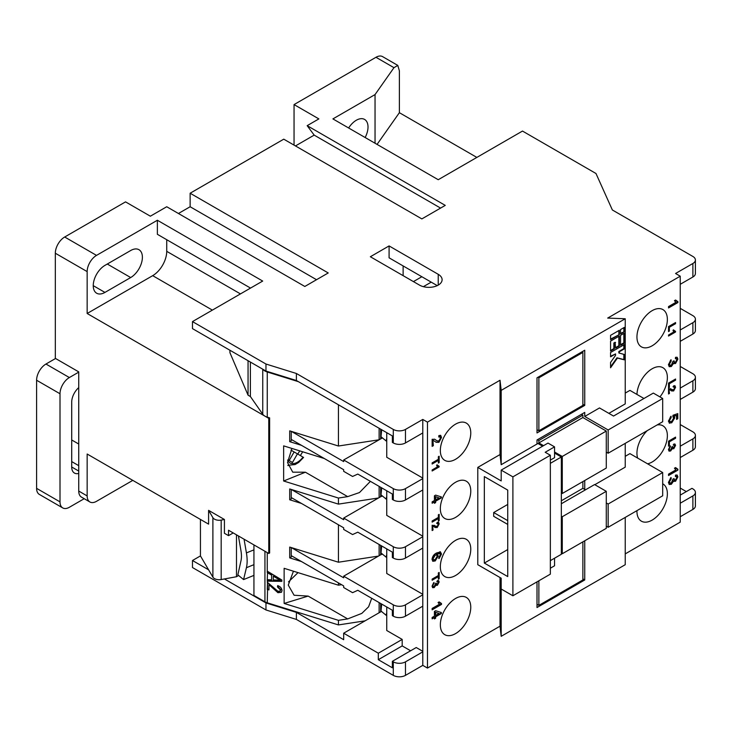 <?xml version="1.0" encoding="UTF-8"?>
<svg xmlns="http://www.w3.org/2000/svg" width="732" height="732" viewBox="0 0 732 732"><rect width="100%" height="100%" fill="white"/><g stroke="black" fill="none" stroke-linecap="round" stroke-linejoin="round"><path stroke-width="1.1" d="M212.371 310.112L152.686 275.662L87.154 313.497L268.772 418.356L268.772 553.474L269.623 552.98L269.623 417.862L267.253 417.13A9.928 5.737 180 0 1 264.938 416.133A9.928 5.737 180 0 1 262.751 414.23L250.39 396.534L250.39 362.065M298.427 381.683L267.253 371.993A9.928 5.737 180 0 1 264.938 371.005A9.928 5.737 180 0 1 262.889 369.276M253.94 559.852L253.94 556.357M238.422 535.952L240.938 550.61A23.168 10.852 68 0 1 241.45 556.21A23.168 10.852 68 0 1 240.938 560.968L237.845 574.858L243.573 579.579L246.419 567.712A33.096 15.5 -112 0 0 247.142 560.904A33.096 15.5 -112 0 0 246.419 552.898L244.067 539.209M455.551 598.483A21.512 12.426 120 0 0 441.497 617.442A21.512 12.426 120 0 0 444.791 634.681A21.512 12.426 120 0 0 455.551 633.61A21.512 12.426 120 0 0 469.605 614.651A21.512 12.426 120 0 0 466.311 597.413A21.512 12.426 120 0 0 455.551 598.483M455.551 540.372A21.512 12.426 120 0 0 441.497 559.33A21.512 12.426 120 0 0 444.791 576.569A21.512 12.426 120 0 0 455.551 575.508A21.512 12.426 120 0 0 469.605 556.549A21.512 12.426 120 0 0 466.311 539.31A21.512 12.426 120 0 0 455.551 540.372M455.551 482.269A21.512 12.426 120 0 0 441.497 501.228A21.512 12.426 120 0 0 444.791 518.466A21.512 12.426 120 0 0 455.551 517.405A21.512 12.426 120 0 0 469.605 498.446A21.512 12.426 120 0 0 466.311 481.199A21.512 12.426 120 0 0 455.551 482.269M455.551 424.157A21.512 12.426 120 0 0 441.497 443.116A21.512 12.426 120 0 0 444.791 460.364A21.512 12.426 120 0 0 455.551 459.293A21.512 12.426 120 0 0 469.605 440.335A21.512 12.426 120 0 0 466.311 423.096A21.512 12.426 120 0 0 455.551 424.157M652.157 310.652A21.512 12.426 120 0 0 638.103 329.61A21.512 12.426 120 0 0 641.397 346.849A21.512 12.426 120 0 0 652.157 345.788A21.512 12.426 120 0 0 666.212 326.829A21.512 12.426 120 0 0 662.908 309.59A21.512 12.426 120 0 0 652.157 310.652M659.953 396.909A21.512 12.426 120 0 0 662.908 367.693A21.512 12.426 120 0 0 652.157 368.763A21.512 12.426 120 0 0 636.95 394.438M647.234 430.654A21.512 12.426 120 0 0 637.645 458.076M647.591 463.823A21.512 12.426 120 0 0 652.157 462.002A21.512 12.426 120 0 0 666.212 443.043A21.512 12.426 120 0 0 662.908 425.804A21.512 12.426 120 0 0 657.08 424.972M636.95 510.643A21.512 12.426 120 0 0 641.397 521.175A21.512 12.426 120 0 0 652.157 520.104A21.512 12.426 120 0 0 666.212 501.146A21.512 12.426 120 0 0 662.908 483.907A21.512 12.426 120 0 0 662.689 483.779M338.431 582.882L338.431 585.197L284.135 568.316L284.135 603.452L308.145 596.086L294.09 595.253L288.28 585.097L293.44 571.207M130.689 277.547A16.552 9.553 120 0 0 142.392 257.28A16.552 9.553 120 0 0 138.961 249.703A16.552 9.553 120 0 0 130.689 250.518L104.941 265.387A16.552 9.553 120 0 0 94.135 279.972A16.552 9.553 120 0 0 96.67 293.23A16.552 9.553 120 0 0 104.941 292.416L130.689 277.547L107.284 264.032M365.149 137.525A16.552 9.553 120 0 0 368.013 127.011A16.552 9.553 120 0 0 364.591 119.435A16.552 9.553 120 0 0 348.642 127.99M324.285 458.507L283.641 445.87L283.641 481.006L305.4 472.204L292.745 472.177L287.511 462.514L291.967 448.46M288.545 465.424A21.512 12.426 -60 0 1 287.95 465.616A21.512 12.426 -60 0 0 288.536 465.415M297.714 454.023A18.209 10.513 120 0 0 299.736 450.875M236.482 534.827L236.482 576.725L224.422 578.957L265.972 602.939L296.396 612.4L343.674 639.695L343.674 633.207L379.121 612.739L379.121 602.592M233.206 532.942L228.521 535.641L224.422 533.28L224.422 519.491L208.593 510.35L212.893 517.68A6.615 3.825 -0 0 0 221.183 520.095L224.422 519.491M200.44 519.427L200.44 555.917L192.479 560.511L208.593 569.807L212.893 577.136A6.615 3.825 -0 0 0 221.183 579.552L224.422 578.957M253.94 575.389L243.573 579.579M288.509 581.876L298.015 572.634M228.521 535.641L228.521 530.233L268.772 553.474M238.614 575.489L236.482 576.725M386.743 606.993L386.743 630.508L402.188 639.42L402.188 645.908L378.316 659.697L378.316 653.209L343.674 633.207M402.188 639.42L378.316 653.209M78.736 491.053L87.154 495.921A13.24 7.64 120 0 0 89.899 501.978L81.472 497.119A13.24 7.64 -60 0 1 78.736 491.053L78.736 371.874L55.321 358.36L55.321 253.226A13.24 7.64 -60 0 1 64.691 237.012L125.538 201.876L150.353 216.196L166.731 206.744L304.823 286.468L328.229 272.954L190.137 193.23L283.76 139.172L421.852 218.905L445.257 205.39L307.166 125.666L318.868 118.904L294.054 104.585L375.974 57.288A13.24 7.64 -60 0 1 382.598 56.629L397.796 65.404L393.972 67.673L375.04 94.584L375.04 143.225M294.054 145.119L294.054 104.585M190.137 193.23L190.137 206.744L178.434 213.497M307.166 125.666L314.184 135.118L295.463 145.933M625.238 553.886L680.238 522.136L680.238 276.193L607.688 318.081L625.238 318.759L501.191 390.376L500.02 380.247L427.47 422.135L422.785 419.436L422.785 665.37L405.464 675.371A8.61 4.968 180 0 1 393.294 675.371L296.396 619.428L296.396 612.4M625.238 393.084L629.923 390.376L643.959 398.492M662.689 472.543L608.155 504.028L608.155 527.269L662.689 495.784L662.689 472.543L629.923 453.62L625.238 456.32M677.896 470.109L668.536 475.516L668.536 474.126L675.837 469.917L674.456 468.224L675.563 467.583L677.896 469.221L677.896 470.109L668.536 474.977M668.536 446.172L668.536 441.176L675.563 437.123L675.563 438.267L669.35 441.853L669.35 445.697L668.536 446.172M670.274 390.092L668.966 389.232L669.441 393.468L668.536 393.99L668.536 388.683L673.614 389.918L674.748 387.777L673.486 386.972L673.577 385.883L674.968 385.755L675.563 387.338L673.623 390.952L671.564 390.934L668.966 389.232L668.536 393.45M670.512 388.665L671.848 389.653M673.532 386.505L674.392 386.844L673.486 386.972M668.417 364.646L671.061 359.751L671.18 361.068L669.496 364.069L670 365.286L671.363 365.122L672.983 361.269L674.062 360.785L674.556 362.331L675.48 362.194L676.816 359.769L676.395 358.735L675.38 358.781L675.499 357.326L677.155 357.298L677.896 359.101L675.517 363.557L673.66 363.154L671.354 366.512L669.295 366.714L668.417 364.646M674.145 363.703L673.193 362.88L670.887 366.247L669.075 366.558M668.536 331.578L668.536 326.591L675.563 322.538L675.563 323.681L669.35 327.268L669.35 331.111L668.536 331.578M677.896 302.554L668.536 307.952L668.536 306.571L675.837 302.353L674.456 300.66L675.563 300.019L677.896 301.657L677.896 302.554L677.429 302.279L668.536 307.413M675.563 331.989L668.536 336.052L668.536 335.009L674.007 331.852L672.973 330.58L673.806 330.095L675.563 331.989L668.536 335.503M674.52 330.946L675.563 331.322M668.536 388.061L668.536 383.074L675.563 379.02L675.563 380.164L669.35 383.751L669.35 387.594L668.536 388.061M676.578 415.428L673.687 416.014L674.309 417.579L671.281 422.501L669.551 423.206L668.417 421.12L671.061 416.243L671.18 417.551L669.496 420.507L669.981 421.705L671.674 421.422L673.696 418.091L672.864 416.728L672.983 415.273L677.777 413.607L677.777 418.731L676.578 419.427L676.578 415.428L674.154 416.279L674.776 417.844L671.747 422.767L669.231 423.069M668.444 449.576L670.43 445.907L669.258 449.146L669.634 450.061L670.658 449.933L671.866 447.042L672.681 446.685L673.742 447.737L674.748 445.925L673.669 445.184L673.76 444.086L674.996 444.068L675.563 445.422L673.779 448.762L672.379 448.46L670.649 450.976L669.112 451.132L668.444 449.576M672.854 447.618L673.742 447.737M674.748 445.925L673.669 445.184M672.745 448.862L671.912 448.185L670.183 450.711L668.892 450.967M668.417 482.415L671.061 477.529L671.18 478.838L669.496 481.839L670 483.056L671.363 482.891L672.983 479.039L674.062 478.554L674.556 480.101L675.48 479.963L676.816 477.538L676.395 476.505L675.38 476.559L675.499 475.105L677.155 475.068L677.896 476.88L675.517 481.327L673.66 480.924L671.354 484.282L669.295 484.493L668.417 482.415M674.145 481.473L673.193 480.649L670.887 484.017L669.075 484.337M625.238 517.405L625.238 564.701L501.191 636.318L500.02 626.18L427.47 668.069L427.47 422.135M427.47 668.069L422.785 665.37M500.02 626.18L500.02 577.53M501.191 636.318L501.191 578.207L477.786 564.692L477.786 467.4L500.02 454.563L500.02 380.247M441.506 604.431L432.145 609.829L432.145 608.448L439.438 604.239L438.065 602.537L439.163 601.896L441.506 603.534L441.506 604.431L441.039 604.156L432.145 609.289M432.145 580.238L432.145 579.094L438.358 575.508L438.358 572.909L439.163 572.442L439.163 578.783L438.358 579.25L438.358 576.651L432.145 580.238M433.884 526.656L432.575 525.796L433.042 530.032L432.145 530.554L432.145 525.247L437.224 526.473L438.358 524.341L437.096 523.536L437.187 522.447L438.578 522.319L439.163 523.902L437.233 527.516L435.165 527.498L432.575 525.796L432.145 530.014M434.113 525.228L435.458 526.216M437.132 523.069L437.992 523.407L437.096 523.536M432.145 503.232L432.145 501.85L434.424 500.532L434.424 495.82L435.632 495.125L441.387 496.927L441.387 497.897L435.632 501.228L435.632 502.609L434.424 503.305L434.424 501.914L432.145 503.232M432.145 464.024L432.145 462.88L438.358 459.293L438.358 456.695L439.163 456.228L439.163 462.569L438.358 463.036L438.358 460.437L432.145 464.024M432.877 440.124L433.344 445.678L432.145 446.374L432.145 439.31L434.771 439.273L436.885 440.792L438.916 440.948L440.426 438.102L439.941 436.848L438.752 437.022L438.871 435.567L440.719 435.394L441.506 437.507L438.925 442.32L436.18 442.302L432.877 440.124L432.877 445.413L432.145 445.834M439.163 466.934L432.145 470.987L432.145 469.953L437.617 466.787L436.583 465.515L437.416 465.04L439.163 466.934L432.145 470.447M438.129 465.881L439.163 466.266M432.145 522.126L432.145 520.983L438.358 517.405L438.358 514.806L439.163 514.331L439.163 520.672L438.358 521.147L438.358 518.549L432.145 522.126M440.152 553.575L437.031 554.078L438.267 556L435.229 560.941L432.841 561.27L432.026 559.376C432.447 556.384 433.948 554.252 436.528 552.989L440.444 551.901L441.506 554.06L439.108 558.571L438.99 557.253L440.426 554.591L440.152 553.575L439.475 553.145L436.565 553.813L437.8 555.725L434.762 560.675L432.612 561.096M436.565 553.813L437.498 554.252M432.054 586.14L434.039 582.471L432.868 585.71L433.243 586.616L434.268 586.497L435.476 583.605L436.29 583.248L437.352 584.301L438.358 582.48L437.279 581.748L437.37 580.65L438.605 580.632L439.163 581.986L437.379 585.316L435.988 585.014L434.259 587.54L432.713 587.695L432.054 586.14M436.464 584.182L437.352 584.301M438.358 582.48L437.279 581.748M436.354 585.426L435.522 584.749L433.792 587.274L432.502 587.531M432.145 618.842L432.145 617.46L434.424 616.143L434.424 611.43L435.632 610.735L441.387 612.538L441.387 613.508L435.632 616.829L435.632 618.22L434.424 618.915L434.424 617.524L432.145 618.842M680.238 495.107L691.941 488.354L692.884 488.894A8.61 4.968 -0 0 1 695.4 492.407A8.61 4.968 -0 0 1 692.884 495.921L680.238 503.213M192.479 560.511L192.479 567.538L265.972 609.966L265.972 602.939M87.154 495.921L87.154 454.023L208.593 524.139L208.593 510.35M89.899 501.978A13.24 7.64 120 0 0 96.514 501.319L132.794 480.375M378.316 659.697L392.361 667.804L392.361 661.316L393.294 661.856A8.61 4.968 -0 0 0 405.464 661.856L405.464 675.371M695.4 492.407L695.4 505.913A8.61 4.968 180 0 1 692.884 509.426L680.238 516.728M296.396 619.428L265.972 609.966M680.238 488.079L686.323 491.593M422.785 651.855L405.464 661.856M692.884 263.493A8.61 4.968 -0 0 0 695.4 259.979L695.4 273.493A8.61 4.968 180 0 1 692.884 277.007L692.884 263.493L675.563 273.493L680.238 276.193M410.615 650.775L402.188 645.908M392.361 661.316L416.233 647.527L422.785 651.315M338.431 585.197L341.597 584.712M371.71 598.309L368.599 606.81L361.818 613.389L347.682 618.915L338.431 620.333L338.431 624.927L267.253 602.793A9.928 5.737 180 0 1 264.938 601.805L264.938 551.269L253.94 544.91L253.94 595.455L264.938 601.805M365.103 620.837L338.431 624.927M284.135 603.452L338.431 620.333M301.465 561.545L289.707 557.885L289.707 547.078L338.431 562.222L338.431 524.78M301.465 503.442L289.707 499.782L289.707 488.967L338.431 504.119L338.431 498.044L347.682 496.625L359.485 492.554L370.392 481.345M283.641 481.006L338.431 498.044M301.465 445.331L289.707 441.671L289.707 430.864L338.431 446.017L338.431 404.787M267.253 571.143L281.829 579.991L281.829 581.354L267.253 581.144L267.253 579.689L271.609 579.854L271.609 575.132L267.253 572.607L267.253 552.596M267.253 582.196L277.959 591.319L280.146 591.026L280.502 590.038L277.474 586.954L277.666 585.609C280.274 586.506 281.728 588.162 282.012 590.559L281.463 592.27L277.931 592.71L268.955 584.658L268.955 589.919L267.253 589.397L267.564 579.698M537.004 581.858L537.004 607.533L584.749 579.964L584.749 540.783M584.749 579.964L582.873 578.884M582.873 541.863L582.873 579.964L538.871 605.373L537.004 604.293M538.871 580.778L538.871 605.373M208.593 569.807L200.44 555.917M87.154 313.497L87.154 271.599L55.321 253.226M476.852 157.417L399.379 112.691L399.379 70.803L397.796 65.404M389.085 245.925L438.23 274.308A13.24 7.64 180 0 1 442.11 279.706A13.24 7.64 180 0 1 433.939 286.77A13.24 7.64 180 0 1 419.509 285.114L370.355 256.74L389.085 245.925L389.085 257.82L431.212 282.14L423.38 286.66M421.852 276.733L413.424 281.6M403.122 275.653L403.122 265.926M84.217 498.693L69.366 507.267A13.24 7.64 120 0 1 62.751 507.926A13.24 7.64 120 0 1 60.006 501.859L60.006 393.761L36.6 380.247L36.6 488.354L60.006 501.859M62.751 507.926L39.345 494.411A13.24 7.64 -60 0 1 36.6 488.354M36.6 380.247A13.24 7.64 -60 0 1 45.96 364.033L55.559 358.488M78.736 473.412A13.24 7.64 -60 0 1 74.454 473.064A13.24 7.64 -60 0 1 71.709 466.998L71.709 402.133L71.709 439.978L78.736 444.031M45.96 364.033L69.366 377.547L78.736 372.14M69.366 377.547A13.24 7.64 120 0 0 60.006 393.761M71.709 402.133A13.24 7.64 -60 0 1 78.736 387.612M290.943 450.116L294.127 451.955L289.167 460.556L292.471 462.468L297.439 453.867L302.389 456.731M297.439 453.867L294.127 451.955M386.743 554.508L386.112 557.144L380.997 552.934L381.692 545.971M386.743 556.896L386.112 557.144M386.743 496.406L386.112 499.041L380.997 494.832L381.692 487.869M386.743 498.785L386.112 499.041M277.547 578.719L273.31 576.13L273.31 579.927L280.31 580.202L273.31 576.13M606.279 528.348L562.277 553.749L562.277 516.728L606.279 491.318L606.279 528.348M561.343 553.209L562.277 553.749M561.343 503.753L594.576 484.566L606.279 491.318M561.343 516.188L562.277 516.728M585.454 489.836L582.873 488.345L561.343 500.779M386.743 612.62L386.112 615.255L380.997 611.046L381.692 604.083M386.743 614.999L386.112 615.255M538.871 440.508L538.871 442.942L582.873 417.542L582.873 415.108L538.871 440.508L537.471 439.703M538.871 442.942L543.556 445.651M554.554 452.001L562.277 456.457L606.279 431.057L606.279 468.077L562.277 493.487L562.277 456.457M582.873 417.542L606.279 431.057M561.343 492.947L562.277 493.487M582.873 481.592L582.873 488.345M435.632 612.446L435.632 615.447L438.999 613.498L435.156 612.172L435.632 615.447M437.187 556.238L436.611 554.929L435.256 555.112L433.106 558.644L433.609 559.834L435.192 559.577L437.187 556.238M435.632 496.836L435.632 499.837L438.999 497.888L435.156 496.561L435.632 499.837M289.707 499.782L291.245 498.885L291.245 497.54L343.674 527.809L343.674 529.428L352.568 534.561L357.802 532.182L392.361 552.129L392.361 557.537L393.294 558.077L393.294 546.722L343.674 518.073L343.674 519.702L291.327 489.47M277.867 578.381L280.31 580.202M379.121 544.489L379.121 555.716L343.674 576.185L343.674 577.804L291.327 547.582M582.873 415.108L581.473 414.294M507.743 520.644L493.697 512.537L507.743 504.43M493.697 512.537L493.697 516.316L507.743 524.432M435.156 612.172L438.999 613.498M436.373 554.838L435.256 555.112M434.79 554.838L432.639 558.379L433.106 558.644M432.639 558.379L433.399 559.66M435.156 496.561L438.999 497.888M380.658 545.377L380.658 554.829L382.433 554.115M380.658 487.265L380.658 496.726L382.433 496.012M289.707 441.671L291.245 440.783L291.245 439.429L343.674 469.697L343.674 471.326L352.568 476.459L357.802 474.071L392.361 494.027L392.361 499.425L393.294 499.965L393.294 488.619A8.61 4.968 -0 0 0 405.464 488.619L405.464 499.965A8.61 4.968 180 0 1 393.294 499.965M695.4 377.273L695.4 388.628A8.61 4.968 180 0 1 692.884 392.142L692.884 380.786A8.61 4.968 -0 0 0 695.4 377.273A8.61 4.968 -0 0 0 692.884 373.759L680.238 366.467M300.33 455.533A21.512 12.426 -60 0 0 302.645 451.781A21.512 12.426 -60 0 1 300.321 455.533M380.658 496.726L379.121 497.614L379.121 486.377M379.121 497.614L343.674 518.073M291.245 497.54L291.245 489.452M379.121 555.716L380.658 554.829M271.609 579.854L271.609 575.132M271.92 574.803L267.564 572.268L267.253 579.689M267.564 572.268L267.564 571.335M281.829 581.016L267.564 580.805M281.61 592.087L278.242 592.38L269.266 584.319L268.955 584.658M280.301 590.834L280.813 589.699L277.785 586.616L277.913 585.71M268.955 589.489L267.564 589.059L267.564 582.297M386.743 438.303L386.112 440.938L380.997 436.72L381.692 429.757M386.743 440.682L386.112 440.938M393.294 488.619L343.674 459.971L343.674 461.59L291.327 431.368M289.707 557.885L291.245 556.997L291.245 555.643L343.674 585.911L343.674 587.531L352.568 592.673L357.802 590.285L392.361 610.232L392.361 615.639L393.294 616.179L393.294 604.833L343.674 576.185M291.245 555.643L291.245 547.554M380.658 603.479L380.658 611.861L381.555 611.495M695.4 319.17L695.4 330.516A8.61 4.968 180 0 1 692.884 334.03L692.884 322.684A8.61 4.968 -0 0 0 695.4 319.17A8.61 4.968 -0 0 0 692.884 315.657L680.238 308.355M692.884 334.03L680.238 341.332M692.884 380.786L680.238 388.079M692.884 392.142L680.238 399.434M692.884 438.889A8.61 4.968 -0 0 0 695.4 435.375L695.4 446.73A8.61 4.968 180 0 1 692.884 450.244L692.884 438.889L680.238 446.191M695.4 435.375A8.61 4.968 -0 0 0 692.884 431.862L680.238 424.569M676.899 474.967L677.429 476.605L675.05 481.052L673.925 481.299M676.13 476.422L675.416 476.157M673.596 478.765L674.355 479.899M670.64 477.84L669.03 481.564L669.789 482.891M674.739 443.967L675.087 445.148L673.303 448.487L671.912 448.185M674.282 445.651L673.202 444.91L674.282 445.651M672.205 446.566L673.275 447.462M670.018 446.236L668.792 448.872L669.432 449.878M677.31 413.772L677.31 418.466L676.578 418.887M670.64 416.554L669.03 420.241L669.78 421.531M675.087 379.286L675.087 379.89L668.883 383.477L668.536 387.521M675.087 331.248L675.087 331.724M673.339 329.83L675.087 331.056M677.429 301.602L677.429 302.279M675.343 300.147L676.597 301.209M675.087 322.803L675.087 323.407L668.883 326.994L668.536 331.038M676.899 357.189L677.429 358.836L675.05 363.282L673.925 363.53M676.13 358.653L675.416 358.378M673.596 360.995L674.355 362.13M670.64 360.071L669.03 363.795L669.789 365.112M674.712 385.654L675.087 387.063L673.156 390.678L671.326 390.787M674.282 387.512L673.019 386.697M675.087 437.397L675.087 438.001L668.883 441.588L668.536 445.632M677.429 469.166L677.429 469.843M675.343 467.711L676.597 468.764M608.155 429.977L584.749 416.462L599.49 407.944L613.535 416.05L653.328 393.084L662.689 398.492L662.689 421.733L608.155 453.218L608.155 429.977L662.689 398.492M584.749 489.433L584.749 480.512M625.238 443.354L625.238 467.135L594.814 484.703M610.57 350.509L613.846 348.615L613.846 342.997L615.1 342.274L615.566 348.167L619.309 346.007L619.309 336.061L610.57 341.103L610.57 351.049L614.313 348.889L614.313 343.262L615.566 342.539M615.566 347.627L618.842 345.733L618.842 336.327M620.553 344.745L623.838 342.851L623.838 333.444M610.57 366.833L616.966 357.792L623.838 359.568L623.838 354.38M619.309 353.208L619.309 351.772L624.304 348.889L624.304 344.562L610.57 352.485L610.57 356.813L615.566 353.931L615.566 355.368L610.57 362.432L610.57 367.766L617.433 358.067L624.304 359.842L624.304 354.498L618.842 352.943L618.842 351.497L623.838 348.615L623.838 344.836M610.57 356.274L615.566 353.931M584.749 416.462L584.749 412.409L537.004 439.969L537.004 444.022L537.938 443.482L542.622 446.191M550.345 460.108L554.554 457.674L554.554 446.868L545.194 452.266L550.345 455.24L550.345 574.153L512.894 595.775L512.894 476.861L501.191 470.109L501.191 480.915L477.786 467.4M554.554 446.868L548.003 443.08L501.191 470.109M512.894 476.861L550.345 455.24M550.345 568.206L554.554 565.781L554.554 558.214M512.894 595.775L501.191 589.022M507.743 576.587L507.743 490.101L484.337 476.596L484.337 563.073L507.743 576.587M507.743 549.558L484.337 563.073M550.345 560.639L561.343 554.289L561.343 456.997L554.554 453.081M550.345 463.347L561.343 456.997M434.424 617.524L432.145 618.302M440.92 612.391L440.92 613.233L435.156 616.564L435.156 617.945L434.424 618.375M438.349 580.531L438.697 581.711L436.913 585.051L435.522 584.749M437.892 582.214L436.812 581.473L437.892 582.214M435.805 583.13L436.885 584.026M433.618 582.791L432.402 585.435L433.042 586.442M439.978 551.635L441.039 553.795L438.642 558.296M438.358 518.549L432.145 521.587M438.697 514.605L438.358 520.598M438.697 466.192L438.697 466.668M436.94 464.765L438.697 465.991M440.472 435.284L441.039 437.233L438.459 442.055L435.943 442.165M439.685 436.757L438.788 436.528M434.552 439.163L436.647 440.646M386.743 490.779L386.743 515.374L422.785 536.181M386.743 548.89L386.743 573.476L422.785 594.293M438.358 460.437L432.145 463.484M438.697 456.503L438.358 462.496M434.424 501.914L432.145 502.692M440.92 496.781L440.92 497.623L435.156 500.953L435.156 502.335L434.424 502.765M438.322 522.218L438.697 523.627L436.766 527.241L434.936 527.351M437.892 524.075L436.629 523.261M438.358 576.651L432.145 579.698M438.697 572.708L438.358 578.71M441.039 603.488L441.039 604.156M438.953 602.024L440.197 603.086M422.785 606.178L405.464 616.179A8.61 4.968 180 0 1 393.294 616.179M393.294 604.833A8.61 4.968 -0 0 0 405.464 604.833L405.464 616.179M422.785 594.832L405.464 604.833M422.785 548.076L405.464 558.077A8.61 4.968 180 0 1 393.294 558.077M393.294 546.722A8.61 4.968 -0 0 0 405.464 546.722L405.464 558.077M422.785 536.721L405.464 546.722M422.785 489.973L405.464 499.965M291.245 439.429L291.245 431.34M152.686 275.662A19.855 11.465 120 0 0 166.731 251.341L166.731 239.712M268.772 418.356L269.623 417.862M440.572 208.089L314.184 135.118M316.526 279.706L190.137 206.744M267.564 589.059L267.253 602.793M250.399 396.543L248.057 395.188L229.93 352.687L229.93 350.244M250.527 288.088L157.371 234.304L157.371 220.25L262.697 281.061L192.479 321.595L192.479 328.622L265.972 371.06L265.972 364.033L192.479 321.595M338.431 504.119L378.481 497.98M338.431 562.222L378.481 556.082M538.871 430.782L538.871 377.813L582.873 352.412L582.873 405.382L538.871 430.782L537.004 429.702M606.279 526.189L608.155 527.269M606.279 502.939L608.155 504.028M382.433 437.901L343.674 459.971M338.431 446.017L378.481 439.877M380.658 611.861L379.121 612.739M692.884 322.684L680.238 329.976M680.238 284.3L692.884 277.007M692.884 450.244L680.238 457.537M606.279 452.138L608.155 453.218M670.887 484.017L671.354 484.282M675.05 481.052L675.517 481.327M677.429 476.605L677.896 476.88M669.03 481.564L669.496 481.839M670.713 478.572L671.18 478.838M670.183 450.711L670.649 450.976M673.303 448.487L673.779 448.762M675.087 445.148L675.563 445.422M668.792 448.872L669.258 449.146M670.054 446.63L670.521 446.895M671.281 422.501L671.747 422.767M674.309 417.579L674.776 417.844M673.687 416.014L674.154 416.279M677.31 418.466L677.777 418.731M669.03 420.241L669.496 420.507M670.713 417.286L671.18 417.551M668.883 387.329L669.35 387.594M668.883 383.477L669.35 383.751M675.087 379.89L675.563 380.164M668.883 330.837L669.35 331.111M668.883 326.994L669.35 327.268M675.087 323.407L675.563 323.681M670.887 366.247L671.354 366.512M675.05 363.282L675.517 363.557M677.429 358.836L677.896 359.101M669.03 363.795L669.496 364.069M670.713 360.803L671.18 361.068M673.156 390.678L673.623 390.952M675.087 387.063L675.563 387.338M668.966 393.194L669.441 393.468M668.883 445.431L669.35 445.697M668.883 441.588L669.35 441.853M675.087 438.001L675.563 438.267M584.749 405.382L584.749 350.244L537.004 377.813L537.004 432.941L584.749 405.382L582.873 404.302M610.57 339.657L619.309 334.615L619.309 330.288L610.57 335.338L610.57 339.657M610.57 339.117L619.309 334.615M620.553 333.893L624.304 331.733L624.304 327.405L620.553 329.574L620.553 333.893M620.553 333.353L624.304 331.733M625.238 318.759L625.238 403.89L608.859 413.351M613.846 348.615L614.313 348.889M613.846 342.997L614.313 343.262M618.842 345.733L619.309 346.007M620.553 345.284L624.304 343.116L624.304 333.179L620.553 335.338L620.553 345.284M623.838 342.851L624.304 343.116M618.842 351.497L619.309 351.772M623.838 348.615L624.304 348.889M616.966 357.792L617.433 358.067M623.838 359.568L624.304 359.842M500.02 454.563L501.191 464.701L537.004 444.022M435.156 617.945L435.632 618.22M435.156 616.564L435.632 616.829M440.92 613.233L441.387 613.508M433.792 587.274L434.259 587.54M436.913 585.051L437.379 585.316M438.697 581.711L439.163 581.986M432.402 585.435L432.868 585.71M433.655 583.184L434.131 583.459M441.039 553.795L441.506 554.06M434.762 560.675L435.229 560.941M437.8 555.725L438.267 556M438.697 520.406L439.163 520.672M438.459 442.055L438.925 442.32M441.039 437.233L441.506 437.507M435.183 439.648L435.65 439.923M432.877 445.413L433.344 445.678M438.697 462.295L439.163 462.569M435.156 502.335L435.632 502.609M435.156 500.953L435.632 501.228M440.92 497.623L441.387 497.897M436.766 527.241L437.233 527.516M438.697 523.627L439.163 523.902M432.575 529.758L433.042 530.032M438.697 578.509L439.163 578.783M422.785 478.618L405.464 488.619M422.785 478.078L386.743 457.271L386.743 432.676M422.785 432.941L405.464 442.942A8.61 4.968 180 0 1 393.294 442.942L392.361 442.403L392.361 435.915L296.396 380.512L296.396 373.485L265.972 364.033M399.379 112.691L377.062 144.405M375.04 94.584L332.904 118.904L438.23 179.715L522.492 131.065L595.985 173.502L612.364 209.983L692.884 256.465A8.61 4.968 -0 0 1 695.4 259.979M379.121 439.502L379.121 428.275M380.658 429.162L380.658 438.624M248.057 360.711L248.057 395.188M157.371 220.25L96.514 255.386A13.24 7.64 120 0 0 87.154 271.599M393.294 442.942L393.294 429.428A8.61 4.968 -0 0 0 405.464 429.428L405.464 442.942M422.785 419.436L405.464 429.428M393.294 429.428L296.396 373.485M431.212 282.14L437.251 285.626M296.396 380.512L265.972 371.06M501.191 464.701L501.191 390.376M618.842 334.35L618.842 330.562M623.838 331.459L623.838 327.68M538.871 377.813L537.938 377.273M582.873 352.412L581.94 351.863M262.751 414.23L262.751 369.193M253.94 564.665L246.419 567.712M287.594 460.053A14.896 8.601 120 0 0 289.991 462.944A14.896 8.601 120 0 0 303.048 457.107M221.183 520.095L221.183 579.552M393.294 675.371L393.294 661.856M692.884 509.426L692.884 495.921M267.253 417.13L267.253 371.993M212.893 517.68L212.893 577.136M305.4 472.204L347.682 496.625M71.709 466.998L78.736 471.06M78.736 465.653L71.709 461.59M166.731 251.341L240.453 293.898M104.941 292.416L93.239 285.654M308.145 596.086L347.682 618.915M253.94 549.86L246.419 552.898M393.972 67.673L375.974 57.288M438.23 285.114L438.23 274.308M64.691 237.012L96.514 255.386M287.868 465.25L295.069 464.573L298.674 462.45L303.588 457.418M436.611 554.929L436.144 554.655M433.609 559.834L433.143 559.568M676.395 476.505L675.929 476.239M674.556 480.101L674.09 479.826M670 483.056L669.524 482.791M674.428 445.148L673.962 444.873M669.634 450.061L669.167 449.787M669.981 421.705L669.515 421.431M676.826 301.355L676.359 301.081M676.395 358.735L675.929 358.46M674.556 362.331L674.09 362.056M670 365.286L669.524 365.012M672.095 389.799L671.619 389.534M676.826 468.919L676.359 468.645M438.038 581.702L437.571 581.437M433.243 586.616L432.768 586.35M439.941 436.848L439.475 436.574M436.885 440.792L436.418 440.527M435.696 526.363L435.229 526.098M440.435 603.232L439.969 602.967"/></g></svg>
